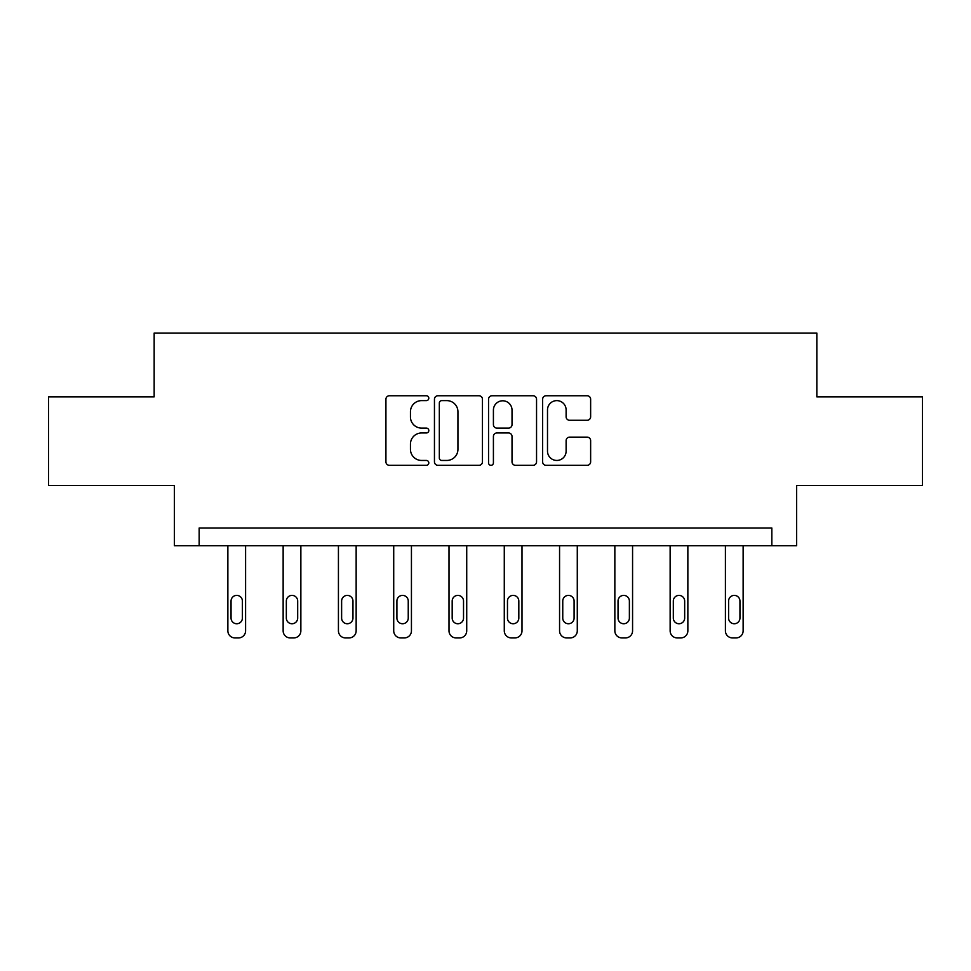 <?xml version="1.0" encoding="UTF-8"?>
<svg xmlns="http://www.w3.org/2000/svg" width="971" height="971" viewBox="0 0 971 971"><rect width="100%" height="100%" fill="white"/><g stroke="black" fill="none" stroke-linecap="round" stroke-linejoin="round"><path stroke-width="1.46" d="M428.806 398.183A2.44 2.44 0 0 0 426.366 395.755L389.407 395.755A3.483 3.483 0 0 0 385.924 399.227L385.924 461.844A3.483 3.483 0 0 0 389.407 465.315L426.366 465.315A2.44 2.44 0 0 0 428.806 462.888A2.44 2.44 0 0 0 426.366 460.448L421.584 460.448A11.13 11.13 0 0 1 410.454 449.318L410.454 444.099A11.13 11.13 0 0 1 421.584 432.969L426.366 432.969A2.44 2.44 0 0 0 428.806 430.541A2.44 2.44 0 0 0 426.366 428.102L421.584 428.102A11.13 11.13 0 0 1 410.454 416.972L410.454 411.753A11.13 11.13 0 0 1 421.584 400.622L426.366 400.622A2.44 2.44 0 0 0 428.806 398.183M587.164 420.273A3.483 3.483 0 0 0 590.635 416.802L590.635 399.227A3.483 3.483 0 0 0 587.164 395.755L546.115 395.755A3.483 3.483 0 0 0 542.631 399.227L542.631 461.844A3.483 3.483 0 0 0 546.115 465.315L587.164 465.315A3.483 3.483 0 0 0 590.635 461.844L590.635 440.628A3.483 3.483 0 0 0 587.164 437.144L569.589 437.144A3.483 3.483 0 0 0 566.117 440.628L566.117 451.151A9.309 9.309 0 0 1 556.808 460.448A9.309 9.309 0 0 1 547.498 451.151L547.498 409.92A9.309 9.309 0 0 1 556.808 400.622A9.309 9.309 0 0 1 566.117 409.92L566.117 416.802A3.483 3.483 0 0 0 569.589 420.273L587.164 420.273M771.836 545.714L796.645 545.714L796.645 485.464L922.45 485.464L922.45 396.872L816.842 396.872L816.842 333.077L154.158 333.077L154.158 396.872L48.55 396.872L48.55 485.464L174.355 485.464L174.355 545.714L771.836 545.714L771.836 527.993L199.164 527.993L199.164 545.714M482.453 399.227A3.483 3.483 0 0 0 478.982 395.755L437.933 395.755A3.483 3.483 0 0 0 434.45 399.227L434.45 461.844A3.483 3.483 0 0 0 437.933 465.315L478.982 465.315A3.483 3.483 0 0 0 482.453 461.844L482.453 399.227M492.018 395.755L533.067 395.755A3.483 3.483 0 0 1 536.55 399.227L536.55 461.844A3.483 3.483 0 0 1 533.067 465.315L515.504 465.315A3.483 3.483 0 0 1 512.02 461.844L512.02 436.452A3.483 3.483 0 0 0 508.549 432.969L496.897 432.969A3.483 3.483 0 0 0 493.414 436.452L493.414 462.888A2.44 2.44 0 0 1 490.974 465.315A2.44 2.44 0 0 1 488.547 462.888L488.547 399.227A3.483 3.483 0 0 1 492.018 395.755M441.756 400.622A2.44 2.44 0 0 0 439.329 403.05L439.329 458.021A2.44 2.44 0 0 0 441.756 460.448L446.806 460.448A11.13 11.13 0 0 0 457.936 449.318L457.936 411.753A11.13 11.13 0 0 0 446.806 400.622L441.756 400.622M512.02 410.102A9.309 9.309 0 0 0 502.723 400.792A9.309 9.309 0 0 0 493.414 410.102L493.414 424.618A3.483 3.483 0 0 0 496.897 428.102L508.549 428.102A3.483 3.483 0 0 0 512.02 424.618L512.02 410.102M245.59 545.714L245.59 630.834A7.088 7.088 0 0 1 238.502 637.923L234.958 637.923A7.088 7.088 0 0 1 227.869 630.834L227.869 545.714M242.398 618.078L242.398 601.061A5.668 5.668 0 0 0 236.73 595.393A5.668 5.668 0 0 0 231.049 601.061L231.049 618.078A5.668 5.668 0 0 0 236.73 623.746A5.668 5.668 0 0 0 242.398 618.078M300.864 545.714L300.864 630.834A7.088 7.088 0 0 1 293.776 637.923L290.232 637.923A7.088 7.088 0 0 1 283.144 630.834L283.144 545.714M297.684 618.078L297.684 601.061A5.668 5.668 0 0 0 292.004 595.393A5.668 5.668 0 0 0 286.336 601.061L286.336 618.078A5.668 5.668 0 0 0 292.004 623.746A5.668 5.668 0 0 0 297.684 618.078M356.151 545.714L356.151 630.834A7.088 7.088 0 0 1 349.062 637.923L345.518 637.923A7.088 7.088 0 0 1 338.43 630.834L338.43 545.714M352.959 618.078L352.959 601.061A5.668 5.668 0 0 0 347.29 595.393A5.668 5.668 0 0 0 341.622 601.061L341.622 618.078A5.668 5.668 0 0 0 347.29 623.746A5.668 5.668 0 0 0 352.959 618.078M411.437 545.714L411.437 630.834A7.088 7.088 0 0 1 404.349 637.923L400.805 637.923A7.088 7.088 0 0 1 393.716 630.834L393.716 545.714M408.245 618.078L408.245 601.061A5.668 5.668 0 0 0 402.577 595.393A5.668 5.668 0 0 0 396.908 601.061L396.908 618.078A5.668 5.668 0 0 0 402.577 623.746A5.668 5.668 0 0 0 408.245 618.078M466.723 545.714L466.723 630.834A7.088 7.088 0 0 1 459.635 637.923L456.091 637.923A7.088 7.088 0 0 1 449.003 630.834L449.003 545.714M463.531 618.078L463.531 601.061A5.668 5.668 0 0 0 457.863 595.393A5.668 5.668 0 0 0 452.183 601.061L452.183 618.078A5.668 5.668 0 0 0 457.863 623.746A5.668 5.668 0 0 0 463.531 618.078M521.997 545.714L521.997 630.834A7.088 7.088 0 0 1 514.909 637.923L511.365 637.923A7.088 7.088 0 0 1 504.277 630.834L504.277 545.714M518.817 618.078L518.817 601.061A5.668 5.668 0 0 0 513.137 595.393A5.668 5.668 0 0 0 507.469 601.061L507.469 618.078A5.668 5.668 0 0 0 513.137 623.746A5.668 5.668 0 0 0 518.817 618.078M577.284 545.714L577.284 630.834A7.088 7.088 0 0 1 570.195 637.923L566.651 637.923A7.088 7.088 0 0 1 559.563 630.834L559.563 545.714M574.092 618.078L574.092 601.061A5.668 5.668 0 0 0 568.423 595.393A5.668 5.668 0 0 0 562.755 601.061L562.755 618.078A5.668 5.668 0 0 0 568.423 623.746A5.668 5.668 0 0 0 574.092 618.078M632.57 545.714L632.57 630.834A7.088 7.088 0 0 1 625.482 637.923L621.938 637.923A7.088 7.088 0 0 1 614.849 630.834L614.849 545.714M629.378 618.078L629.378 601.061A5.668 5.668 0 0 0 623.71 595.393A5.668 5.668 0 0 0 618.042 601.061L618.042 618.078A5.668 5.668 0 0 0 623.71 623.746A5.668 5.668 0 0 0 629.378 618.078M687.856 545.714L687.856 630.834A7.088 7.088 0 0 1 680.768 637.923L677.224 637.923A7.088 7.088 0 0 1 670.136 630.834L670.136 545.714M684.664 618.078L684.664 601.061A5.668 5.668 0 0 0 678.996 595.393A5.668 5.668 0 0 0 673.316 601.061L673.316 618.078A5.668 5.668 0 0 0 678.996 623.746A5.668 5.668 0 0 0 684.664 618.078M743.131 545.714L743.131 630.834A7.088 7.088 0 0 1 736.042 637.923L732.498 637.923A7.088 7.088 0 0 1 725.41 630.834L725.41 545.714M739.951 618.078L739.951 601.061A5.668 5.668 0 0 0 734.27 595.393A5.668 5.668 0 0 0 728.602 601.061L728.602 618.078A5.668 5.668 0 0 0 734.27 623.746A5.668 5.668 0 0 0 739.951 618.078"/></g></svg>
